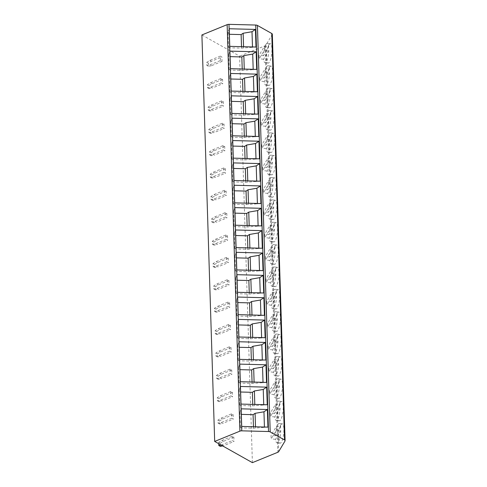 <?xml version="1.0" encoding="UTF-8"?>
<svg xmlns="http://www.w3.org/2000/svg" width="487" height="487" viewBox="0 0 487 487"><rect width="100%" height="100%" fill="white"/><g stroke="black" fill="none" stroke-linecap="round" stroke-linejoin="round"><path stroke-width="0.37" stroke-dasharray="2.44 1.83" d="M229.213 28.751L227.983 32.148L228.458 47.221L229.767 46.356M228.458 47.221L229.675 47.805L241.558 48.11L255.992 47.038M227.983 32.148L229.389 34.291M252.485 46.947L252.503 47.568M243.561 46.715L243.597 47.799M241.509 46.661L241.558 48.11M229.249 34.285L229.675 47.805M256.698 69.398L242.258 70.469L230.375 70.165L229.158 69.58L230.473 68.716M253.185 69.306L253.21 69.927M244.261 69.075L244.297 70.158M242.216 69.02L242.258 70.469M229.158 69.58L228.689 54.501L229.949 56.644L230.375 70.165M228.689 54.501L229.919 51.111M257.398 91.751L242.964 92.828L231.082 92.518L229.864 91.933L231.173 91.075M253.891 91.659L253.91 92.287M244.967 91.428L245.004 92.518M242.916 91.379L242.964 92.828M229.864 91.933L229.389 76.861L230.655 78.997L231.082 92.518M229.389 76.861L230.619 73.47M258.098 114.11L243.664 115.188L231.782 114.877L230.564 114.293L231.879 113.428M254.591 114.019L254.61 114.646M245.667 113.788L245.704 114.871M243.622 113.733L243.664 115.188M230.564 114.293L230.089 99.22L231.355 101.357L231.782 114.877M230.089 99.22L231.325 95.829M258.804 136.47L244.371 137.541L232.488 137.237L231.27 136.652L232.579 135.788M255.298 136.378L255.316 136.999M246.373 136.147L246.404 137.231M244.322 136.092L244.371 137.541M231.27 136.652L230.795 121.58L232.062 123.716L232.488 137.237M230.795 121.58L232.025 118.183M259.504 158.823L245.071 159.9L233.188 159.59L231.97 159.012L233.279 158.147M255.998 158.732L256.016 159.359M247.073 158.506L247.11 159.59M245.028 158.452L245.071 159.9M231.97 159.012L231.495 143.933L232.762 146.07L233.188 159.59M231.495 143.933L232.731 140.542M260.21 181.182L245.771 182.26L233.888 181.949L232.67 181.365L233.985 180.507M256.698 181.091L256.722 181.718M247.78 180.86L247.81 181.949M245.728 180.811L245.771 182.26M232.67 181.365L232.202 166.292L233.468 168.429L233.888 181.949M232.202 166.292L233.431 162.902M260.91 203.542L246.477 204.613L234.594 204.309L233.376 203.724L234.685 202.86M257.404 203.45L257.422 204.071M248.48 203.219L248.516 204.303M246.428 203.164L246.477 204.613M233.376 203.724L232.902 188.652L234.168 190.788L234.594 204.309M232.902 188.652L234.131 185.255M261.61 225.901L247.177 226.972L235.294 226.668L234.077 226.084L235.391 225.219M258.104 225.81L258.128 226.431M249.18 225.578L249.216 226.662M247.134 225.524L247.177 226.972M234.077 226.084L233.602 211.005L234.868 213.148L235.294 226.668M233.602 211.005L234.837 207.614M262.316 248.254L247.883 249.332L236 249.021L234.783 248.437L236.092 247.579M258.81 248.163L258.828 248.79M249.886 247.932L249.916 249.021M247.834 247.883L247.883 249.332M234.783 248.437L234.308 233.364L235.574 235.501L236 249.021M234.308 233.364L235.538 229.974M263.017 270.614L248.583 271.691L236.7 271.381L235.483 270.796L236.792 269.932M259.51 270.522L259.528 271.143M250.586 270.291L250.622 271.375M248.54 270.236L248.583 271.691M235.483 270.796L235.008 255.724L236.274 257.86L236.7 271.381M235.008 255.724L236.244 252.333M263.723 292.973L249.289 294.045L237.4 293.74L236.189 293.156L237.498 292.291M260.216 292.882L260.235 293.503M251.292 292.65L251.322 293.734M249.241 292.596L249.289 294.045M236.189 293.156L235.714 278.083L236.98 280.22L237.4 293.74M235.714 278.083L236.944 274.686M264.423 315.326L249.989 316.404L238.106 316.093L236.889 315.515L238.198 314.651M260.916 315.235L260.935 315.862M251.992 315.01L252.029 316.093M249.941 314.955L249.989 316.404M236.889 315.515L236.414 300.436L237.68 302.573L238.106 316.093M236.414 300.436L237.644 297.046M265.129 337.686L250.689 338.763L238.807 338.453L237.589 337.868L238.904 337.01M261.616 337.594L261.641 338.222M252.698 337.363L252.729 338.453M250.647 337.314L250.689 338.763M237.589 337.868L237.12 322.796L238.38 324.932L238.807 338.453M237.12 322.796L238.35 319.405M265.829 360.045L251.395 361.117L239.513 360.812L238.295 360.228L239.604 359.363M262.323 359.954L262.341 360.575M253.398 359.723L253.435 360.806M251.347 359.668L251.395 361.117M238.295 360.228L237.82 345.155L239.087 347.292L239.513 360.812M237.82 345.155L239.05 341.758M266.529 382.405L252.096 383.476L240.213 383.172L238.995 382.587L240.31 381.723M263.023 382.313L263.041 382.934M254.098 382.082L254.135 383.166M252.053 382.027L252.096 383.476M238.995 382.587L238.52 367.508L239.787 369.651L240.213 383.172M238.52 367.508L239.756 364.118M267.235 404.758L252.802 405.835L240.919 405.525L239.701 404.941L241.01 404.082M263.729 404.667L263.747 405.294M254.804 404.435L254.835 405.525M252.753 404.387L252.802 405.835M239.701 404.941L239.227 389.868L240.493 392.005L240.919 405.525M239.227 389.868L240.456 386.477M267.935 427.117L253.502 428.189L241.619 427.884L240.401 427.3L241.71 426.435M264.429 427.026L264.447 427.647M255.505 426.795L255.541 427.878M253.459 426.74L253.502 428.189M240.401 427.3L239.927 412.227L241.193 414.364L241.619 427.884M239.927 412.227L241.162 408.837M252.394 462.65L239.622 56.163L201.904 34.948M220.459 60.516L220.325 56.115L221.895 57.003L222.029 61.405L220.459 60.516L209.964 64.801L206.835 65.41L206.738 62.33L209.824 60.4L220.325 56.115M221.025 78.474L221.165 82.875L222.736 83.758L222.596 79.357L221.025 78.474L210.53 82.753L207.438 84.683L207.535 87.763L210.664 87.155L221.165 82.875M221.725 100.833L221.865 105.235L223.436 106.117L223.302 101.716L221.725 100.833L211.23 105.113L208.144 107.043L208.241 110.123L211.37 109.514L221.865 105.235M222.431 123.187L222.571 127.588L224.142 128.477L224.002 124.075L222.431 123.187L211.936 127.472L208.844 129.402L208.941 132.482L212.07 131.874L222.571 127.588M223.131 145.546L223.271 149.947L224.842 150.83L224.702 146.429L223.131 145.546L212.636 149.832L209.55 151.755L209.641 154.842L212.776 154.233L223.271 149.947M223.837 167.905L223.971 172.307L225.548 173.189L225.408 168.788L223.837 167.905L213.336 172.185L210.25 174.115L210.347 177.195L213.476 176.586L223.971 172.307M224.537 190.265L224.677 194.666L226.248 195.549L226.108 191.148L224.537 190.265L214.043 194.544L210.95 196.474L211.048 199.554L214.183 198.946L224.677 194.666M225.244 212.618L225.378 217.019L226.948 217.908L226.814 213.507L225.244 212.618L214.743 216.904L211.656 218.833L211.754 221.914L214.883 221.305L225.378 217.019M225.944 234.977L226.084 239.379L227.654 240.261L227.514 235.86L225.944 234.977L215.449 239.257L212.356 241.187L212.454 244.267L215.583 243.658L226.084 239.379M226.644 257.337L226.784 261.738L228.354 262.621L228.22 258.22L226.644 257.337L216.149 261.616L213.062 263.546L213.16 266.626L216.289 266.018L226.784 261.738M227.35 279.69L227.49 284.091L229.06 284.98L228.92 280.579L227.35 279.69L216.855 283.976L213.763 285.906L213.86 288.986L216.989 288.377L227.49 284.091M228.05 302.05L228.19 306.451L229.761 307.334L229.62 302.932L228.05 302.05L217.555 306.335L214.463 308.259L214.56 311.345L217.695 310.736L228.19 306.451M228.756 324.409L228.89 328.81L230.467 329.693L230.327 325.292L228.756 324.409L218.255 328.688L215.169 330.618L215.266 333.698L218.395 333.09L228.89 328.81M229.456 346.768L229.596 351.17L231.167 352.052L231.027 347.651L229.456 346.768L218.961 351.048L215.869 352.978L215.966 356.058L219.101 355.449L229.596 351.17M230.156 369.122L230.296 373.523L231.867 374.412L231.733 370.01L230.156 369.122L219.661 373.407L216.575 375.337L216.672 378.417L219.801 377.809L230.296 373.523M230.862 391.481L231.002 395.882L232.573 396.765L232.433 392.364L230.862 391.481L220.368 395.761L217.275 397.69L217.372 400.771L220.501 400.162L231.002 395.882M231.562 413.84L231.702 418.242L233.273 419.124L233.133 414.723L231.562 413.84L221.068 418.12L217.981 420.05L218.073 423.13L221.208 422.521L231.702 418.242M232.269 436.194L232.402 440.595L233.979 441.484L233.839 437.082L232.269 436.194L221.768 440.479L218.681 442.409L218.724 443.712M272.318 34.218A2.502 1.187 -1.8 0 1 272.221 34.565L265.884 45.175A2.502 1.187 -1.8 0 1 265.056 45.79L239.622 56.163M269.701 67.188A9.752 2.496 96.4 0 1 271.058 66.074A9.752 2.496 96.4 0 1 272.647 73.58A9.752 2.496 96.4 0 1 270.236 84.348A9.752 2.496 96.4 0 1 268.885 85.456A9.752 2.496 96.4 0 1 267.296 77.957A9.752 2.496 96.4 0 1 269.701 67.188M270.401 89.541A9.752 2.496 96.4 0 1 271.758 88.433A9.752 2.496 96.4 0 1 273.347 95.939A9.752 2.496 96.4 0 1 270.942 106.708A9.752 2.496 96.4 0 1 269.585 107.816A9.752 2.496 96.4 0 1 267.996 100.31A9.752 2.496 96.4 0 1 270.401 89.541M271.107 111.9A9.752 2.496 96.4 0 1 272.458 110.793A9.752 2.496 96.4 0 1 274.047 118.292A9.752 2.496 96.4 0 1 271.643 129.067A9.752 2.496 96.4 0 1 270.291 130.175A9.752 2.496 96.4 0 1 268.702 122.669A9.752 2.496 96.4 0 1 271.107 111.9M271.807 134.26A9.752 2.496 96.4 0 1 273.164 133.152A9.752 2.496 96.4 0 1 274.753 140.652A9.752 2.496 96.4 0 1 272.349 151.42A9.752 2.496 96.4 0 1 270.991 152.528A9.752 2.496 96.4 0 1 269.402 145.029A9.752 2.496 96.4 0 1 271.807 134.26M272.513 156.613A9.752 2.496 96.4 0 1 273.864 155.505A9.752 2.496 96.4 0 1 275.453 163.011A9.752 2.496 96.4 0 1 273.049 173.78A9.752 2.496 96.4 0 1 271.691 174.888A9.752 2.496 96.4 0 1 270.102 167.388A9.752 2.496 96.4 0 1 272.513 156.613M273.213 178.972A9.752 2.496 96.4 0 1 274.571 177.865A9.752 2.496 96.4 0 1 276.159 185.37A9.752 2.496 96.4 0 1 273.755 196.139A9.752 2.496 96.4 0 1 272.397 197.247A9.752 2.496 96.4 0 1 270.809 189.741A9.752 2.496 96.4 0 1 273.213 178.972M273.913 201.332A9.752 2.496 96.4 0 1 275.271 200.224A9.752 2.496 96.4 0 1 276.86 207.724A9.752 2.496 96.4 0 1 274.455 218.493A9.752 2.496 96.4 0 1 273.097 219.607A9.752 2.496 96.4 0 1 271.509 212.101A9.752 2.496 96.4 0 1 273.913 201.332M274.619 223.691A9.752 2.496 96.4 0 1 275.977 222.577A9.752 2.496 96.4 0 1 277.566 230.083A9.752 2.496 96.4 0 1 275.155 240.852A9.752 2.496 96.4 0 1 273.804 241.96A9.752 2.496 96.4 0 1 272.215 234.46A9.752 2.496 96.4 0 1 274.619 223.691M275.319 246.045A9.752 2.496 96.4 0 1 276.677 244.937A9.752 2.496 96.4 0 1 278.266 252.443A9.752 2.496 96.4 0 1 275.861 263.211A9.752 2.496 96.4 0 1 274.504 264.319A9.752 2.496 96.4 0 1 272.915 256.813A9.752 2.496 96.4 0 1 275.319 246.045M276.026 268.404A9.752 2.496 96.4 0 1 277.377 267.296A9.752 2.496 96.4 0 1 278.966 274.796A9.752 2.496 96.4 0 1 276.561 285.571A9.752 2.496 96.4 0 1 275.204 286.679A9.752 2.496 96.4 0 1 273.621 279.173A9.752 2.496 96.4 0 1 276.026 268.404M276.726 290.763A9.752 2.496 96.4 0 1 278.083 289.649A9.752 2.496 96.4 0 1 279.672 297.155A9.752 2.496 96.4 0 1 277.267 307.924A9.752 2.496 96.4 0 1 275.91 309.032A9.752 2.496 96.4 0 1 274.321 301.532A9.752 2.496 96.4 0 1 276.726 290.763M277.432 313.117A9.752 2.496 96.4 0 1 278.783 312.009A9.752 2.496 96.4 0 1 280.372 319.515A9.752 2.496 96.4 0 1 277.967 330.283A9.752 2.496 96.4 0 1 276.61 331.391A9.752 2.496 96.4 0 1 275.021 323.892A9.752 2.496 96.4 0 1 277.432 313.117M278.132 335.476A9.752 2.496 96.4 0 1 279.489 334.368A9.752 2.496 96.4 0 1 281.078 341.874A9.752 2.496 96.4 0 1 278.674 352.643A9.752 2.496 96.4 0 1 277.316 353.751A9.752 2.496 96.4 0 1 275.727 346.245A9.752 2.496 96.4 0 1 278.132 335.476M278.832 357.835A9.752 2.496 96.4 0 1 280.189 356.728A9.752 2.496 96.4 0 1 281.778 364.227A9.752 2.496 96.4 0 1 279.374 374.996A9.752 2.496 96.4 0 1 278.016 376.11A9.752 2.496 96.4 0 1 276.427 368.604A9.752 2.496 96.4 0 1 278.832 357.835M279.538 380.195A9.752 2.496 96.4 0 1 280.896 379.081A9.752 2.496 96.4 0 1 282.478 386.587A9.752 2.496 96.4 0 1 280.074 397.355A9.752 2.496 96.4 0 1 278.722 398.463A9.752 2.496 96.4 0 1 277.133 390.964A9.752 2.496 96.4 0 1 279.538 380.195M280.238 402.548A9.752 2.496 96.4 0 1 281.596 401.44A9.752 2.496 96.4 0 1 283.184 408.946A9.752 2.496 96.4 0 1 280.78 419.715A9.752 2.496 96.4 0 1 279.422 420.823A9.752 2.496 96.4 0 1 277.834 413.317A9.752 2.496 96.4 0 1 280.238 402.548M280.944 424.908A9.752 2.496 96.4 0 1 282.296 423.8A9.752 2.496 96.4 0 1 283.884 431.299A9.752 2.496 96.4 0 1 281.48 442.074A9.752 2.496 96.4 0 1 280.122 443.182A9.752 2.496 96.4 0 1 278.534 435.676A9.752 2.496 96.4 0 1 280.944 424.908M268.994 44.828A9.752 2.496 96.4 0 1 270.352 43.72A9.752 2.496 96.4 0 1 271.941 51.22A9.752 2.496 96.4 0 1 269.536 61.989A9.752 2.496 96.4 0 1 268.179 63.103A9.752 2.496 96.4 0 1 266.59 55.597A9.752 2.496 96.4 0 1 268.994 44.828M268.727 46.886L263.449 55.713A9.752 2.496 96.4 0 1 265.872 44.475A9.752 2.496 96.4 0 1 267.229 43.367A9.752 2.496 96.4 0 1 268.727 46.886L264.404 46.399A9.752 2.496 96.4 0 1 264.514 49.924L259.236 58.75A9.752 2.496 96.4 0 1 259.127 55.232L264.404 46.399M268.836 50.404L263.564 59.237A9.752 2.496 96.4 0 0 265.056 62.75A9.752 2.496 96.4 0 0 266.413 61.642A9.752 2.496 96.4 0 0 268.836 50.404L264.514 49.924M263.564 59.237L259.236 58.75M263.449 55.713L259.127 55.232M269.427 69.239L264.155 78.072A9.752 2.496 96.4 0 1 266.578 66.835A9.752 2.496 96.4 0 1 267.935 65.727A9.752 2.496 96.4 0 1 269.427 69.239L265.105 68.758A9.752 2.496 96.4 0 1 265.214 72.277L259.942 81.11A9.752 2.496 96.4 0 1 259.833 77.585L265.105 68.758M269.542 72.764L264.264 81.591A9.752 2.496 96.4 0 0 265.762 85.109A9.752 2.496 96.4 0 0 267.12 84.001A9.752 2.496 96.4 0 0 269.542 72.764L265.214 72.277M264.264 81.591L259.942 81.11M264.155 78.072L259.833 77.585M270.133 91.599L264.855 100.432A9.752 2.496 96.4 0 1 267.278 89.194A9.752 2.496 96.4 0 1 268.635 88.086A9.752 2.496 96.4 0 1 270.133 91.599L265.805 91.118A9.752 2.496 96.4 0 1 265.92 94.636L260.642 103.463A9.752 2.496 96.4 0 1 260.533 99.945L265.805 91.118M270.242 95.123L264.965 103.95A9.752 2.496 96.4 0 0 266.462 107.469A9.752 2.496 96.4 0 0 267.82 106.355A9.752 2.496 96.4 0 0 270.242 95.123L265.92 94.636M264.965 103.95L260.642 103.463M264.855 100.432L260.533 99.945M270.833 113.958L265.561 122.785A9.752 2.496 96.4 0 1 267.984 111.547A9.752 2.496 96.4 0 1 269.341 110.439A9.752 2.496 96.4 0 1 270.833 113.958L266.511 113.471A9.752 2.496 96.4 0 1 266.62 116.996L261.349 125.823A9.752 2.496 96.4 0 1 261.233 122.304L266.511 113.471M270.942 117.477L265.671 126.31A9.752 2.496 96.4 0 0 267.168 129.822A9.752 2.496 96.4 0 0 268.52 128.714A9.752 2.496 96.4 0 0 270.942 117.477L266.62 116.996M265.671 126.31L261.349 125.823M265.561 122.785L261.233 122.304M271.539 136.317L266.261 145.144A9.752 2.496 96.4 0 1 268.684 133.907A9.752 2.496 96.4 0 1 270.042 132.799A9.752 2.496 96.4 0 1 271.539 136.317L267.211 135.83A9.752 2.496 96.4 0 1 267.32 139.349L262.049 148.182A9.752 2.496 96.4 0 1 261.939 144.657L267.211 135.83M271.649 139.836L266.371 148.663A9.752 2.496 96.4 0 0 267.868 152.181A9.752 2.496 96.4 0 0 269.226 151.073A9.752 2.496 96.4 0 0 271.649 139.836L267.32 139.349M266.371 148.663L262.049 148.182M266.261 145.144L261.939 144.657M272.239 158.671L266.967 167.504A9.752 2.496 96.4 0 1 269.39 156.266A9.752 2.496 96.4 0 1 270.742 155.158A9.752 2.496 96.4 0 1 272.239 158.671L267.917 158.19A9.752 2.496 96.4 0 1 268.027 161.708L262.749 170.535A9.752 2.496 96.4 0 1 262.639 167.017L267.917 158.19M272.349 162.195L267.077 171.022A9.752 2.496 96.4 0 0 268.568 174.541A9.752 2.496 96.4 0 0 269.926 173.433A9.752 2.496 96.4 0 0 272.349 162.195L268.027 161.708M267.077 171.022L262.749 170.535M266.967 167.504L262.639 167.017M272.939 181.03L267.667 189.857A9.752 2.496 96.4 0 1 270.09 178.626A9.752 2.496 96.4 0 1 271.448 177.512A9.752 2.496 96.4 0 1 272.939 181.03L268.617 180.543A9.752 2.496 96.4 0 1 268.727 184.068L263.455 192.895A9.752 2.496 96.4 0 1 263.345 189.376L268.617 180.543M273.055 184.549L267.777 193.382A9.752 2.496 96.4 0 0 269.274 196.894A9.752 2.496 96.4 0 0 270.632 195.786A9.752 2.496 96.4 0 0 273.055 184.549L268.727 184.068M267.777 193.382L263.455 192.895M267.667 189.857L263.345 189.376M273.645 203.389L268.367 212.216A9.752 2.496 96.4 0 1 270.79 200.979A9.752 2.496 96.4 0 1 272.148 199.871A9.752 2.496 96.4 0 1 273.645 203.389L269.323 202.902A9.752 2.496 96.4 0 1 269.433 206.427L264.155 215.254A9.752 2.496 96.4 0 1 264.045 211.735L269.323 202.902M273.755 206.908L268.483 215.741A9.752 2.496 96.4 0 0 269.975 219.253A9.752 2.496 96.4 0 0 271.332 218.146A9.752 2.496 96.4 0 0 273.755 206.908L269.433 206.427M268.483 215.741L264.155 215.254M268.367 212.216L264.045 211.735M274.345 225.743L269.074 234.576A9.752 2.496 96.4 0 1 271.496 223.338A9.752 2.496 96.4 0 1 272.854 222.23A9.752 2.496 96.4 0 1 274.345 225.743L270.023 225.262A9.752 2.496 96.4 0 1 270.133 228.78L264.861 237.613A9.752 2.496 96.4 0 1 264.751 234.089L270.023 225.262M274.455 229.267L269.183 238.094A9.752 2.496 96.4 0 0 270.681 241.613A9.752 2.496 96.4 0 0 272.032 240.505A9.752 2.496 96.4 0 0 274.455 229.267L270.133 228.78M269.183 238.094L264.861 237.613M269.074 234.576L264.751 234.089M275.052 248.102L269.774 256.935A9.752 2.496 96.4 0 1 272.196 245.698A9.752 2.496 96.4 0 1 273.554 244.59A9.752 2.496 96.4 0 1 275.052 248.102L270.723 247.621A9.752 2.496 96.4 0 1 270.839 251.14L265.561 259.967A9.752 2.496 96.4 0 1 265.452 256.448L270.723 247.621M275.161 251.627L269.883 260.454A9.752 2.496 96.4 0 0 271.381 263.972A9.752 2.496 96.4 0 0 272.738 262.858A9.752 2.496 96.4 0 0 275.161 251.627L270.839 251.14M269.883 260.454L265.561 259.967M269.774 256.935L265.452 256.448M275.752 270.462L270.48 279.288A9.752 2.496 96.4 0 1 272.903 268.051A9.752 2.496 96.4 0 1 274.254 266.943A9.752 2.496 96.4 0 1 275.752 270.462L271.429 269.975A9.752 2.496 96.4 0 1 271.539 273.499L266.267 282.326A9.752 2.496 96.4 0 1 266.152 278.808L271.429 269.975M275.861 273.98L270.589 282.813A9.752 2.496 96.4 0 0 272.087 286.326A9.752 2.496 96.4 0 0 273.438 285.218A9.752 2.496 96.4 0 0 275.861 273.98L271.539 273.499M270.589 282.813L266.267 282.326M270.48 279.288L266.152 278.808M276.458 292.821L271.18 301.648A9.752 2.496 96.4 0 1 273.603 290.41A9.752 2.496 96.4 0 1 274.96 289.302A9.752 2.496 96.4 0 1 276.458 292.821L272.13 292.334A9.752 2.496 96.4 0 1 272.239 295.853L266.967 304.685A9.752 2.496 96.4 0 1 266.858 301.161L272.13 292.334M276.567 296.339L271.289 305.166A9.752 2.496 96.4 0 0 272.787 308.685A9.752 2.496 96.4 0 0 274.144 307.577A9.752 2.496 96.4 0 0 276.567 296.339L272.239 295.853M271.289 305.166L266.967 304.685M271.18 301.648L266.858 301.161M277.158 315.174L271.886 324.007A9.752 2.496 96.4 0 1 274.309 312.77A9.752 2.496 96.4 0 1 275.66 311.662A9.752 2.496 96.4 0 1 277.158 315.174L272.836 314.693A9.752 2.496 96.4 0 1 272.945 318.212L267.667 327.039A9.752 2.496 96.4 0 1 267.558 323.52L272.836 314.693M277.267 318.699L271.996 327.526A9.752 2.496 96.4 0 0 273.487 331.044A9.752 2.496 96.4 0 0 274.845 329.93A9.752 2.496 96.4 0 0 277.267 318.699L272.945 318.212M271.996 327.526L267.667 327.039M271.886 324.007L267.558 323.52M277.858 337.534L272.586 346.36A9.752 2.496 96.4 0 1 275.009 335.129A9.752 2.496 96.4 0 1 276.366 334.015A9.752 2.496 96.4 0 1 277.858 337.534L273.536 337.047A9.752 2.496 96.4 0 1 273.645 340.571L268.374 349.398A9.752 2.496 96.4 0 1 268.264 345.88L273.536 337.047M277.974 341.052L272.696 349.885A9.752 2.496 96.4 0 0 274.193 353.398A9.752 2.496 96.4 0 0 275.551 352.29A9.752 2.496 96.4 0 0 277.974 341.052L273.645 340.571M272.696 349.885L268.374 349.398M272.586 346.36L268.264 345.88M278.564 359.893L273.286 368.72A9.752 2.496 96.4 0 1 275.709 357.482A9.752 2.496 96.4 0 1 277.066 356.374A9.752 2.496 96.4 0 1 278.564 359.893L274.242 359.406A9.752 2.496 96.4 0 1 274.351 362.925L269.074 371.758A9.752 2.496 96.4 0 1 268.964 368.233L274.242 359.406M278.674 363.412L273.402 372.245A9.752 2.496 96.4 0 0 274.893 375.757A9.752 2.496 96.4 0 0 276.251 374.649A9.752 2.496 96.4 0 0 278.674 363.412L274.351 362.925M273.402 372.245L269.074 371.758M273.286 368.72L268.964 368.233M279.264 382.246L273.992 391.079A9.752 2.496 96.4 0 1 276.415 379.842A9.752 2.496 96.4 0 1 277.773 378.734A9.752 2.496 96.4 0 1 279.264 382.246L274.942 381.765A9.752 2.496 96.4 0 1 275.052 385.284L269.78 394.117A9.752 2.496 96.4 0 1 269.664 390.592L274.942 381.765M279.374 385.771L274.102 394.598A9.752 2.496 96.4 0 0 275.599 398.116A9.752 2.496 96.4 0 0 276.951 397.008A9.752 2.496 96.4 0 0 279.374 385.771L275.052 385.284M274.102 394.598L269.78 394.117M273.992 391.079L269.664 390.592M279.97 404.606L274.692 413.439A9.752 2.496 96.4 0 1 277.115 402.201A9.752 2.496 96.4 0 1 278.473 401.093A9.752 2.496 96.4 0 1 279.97 404.606L275.642 404.125A9.752 2.496 96.4 0 1 275.758 407.643L270.48 416.47A9.752 2.496 96.4 0 1 270.37 412.952L275.642 404.125M280.08 408.13L274.802 416.957A9.752 2.496 96.4 0 0 276.299 420.476A9.752 2.496 96.4 0 0 277.657 419.362A9.752 2.496 96.4 0 0 280.08 408.13L275.758 407.643M274.802 416.957L270.48 416.47M274.692 413.439L270.37 412.952M280.67 426.965L275.399 435.792A9.752 2.496 96.4 0 1 277.821 424.554A9.752 2.496 96.4 0 1 279.173 423.447A9.752 2.496 96.4 0 1 280.67 426.965L276.348 426.478A9.752 2.496 96.4 0 1 276.458 430.003L271.18 438.83A9.752 2.496 96.4 0 1 271.07 435.311L276.348 426.478M280.78 430.484L275.508 439.317A9.752 2.496 96.4 0 0 277 442.829A9.752 2.496 96.4 0 0 278.357 441.721A9.752 2.496 96.4 0 0 280.78 430.484L276.458 430.003M275.508 439.317L271.18 438.83M275.399 435.792L271.07 435.311M222.029 61.405L211.535 65.684L209.964 64.801M211.535 65.684L208.406 66.293L208.308 63.213L211.401 61.283L221.895 57.003M211.401 61.283L209.824 60.4M208.308 63.213L206.738 62.33M208.406 66.293L206.835 65.41M210.664 87.155L212.241 88.044L222.736 83.758M222.596 79.357L212.101 83.642L209.008 85.572L209.106 88.652L212.241 88.044M210.53 82.753L212.101 83.642M207.438 84.683L209.008 85.572M207.535 87.763L209.106 88.652M211.37 109.514L212.941 110.397L223.436 106.117M223.302 101.716L212.801 105.996L209.714 107.925L209.812 111.006L212.941 110.397M211.23 105.113L212.801 105.996M208.144 107.043L209.714 107.925M208.241 110.123L209.812 111.006M212.07 131.874L213.641 132.756L224.142 128.477M224.002 124.075L213.507 128.355L210.414 130.285L210.512 133.365L213.641 132.756M211.936 127.472L213.507 128.355M208.844 129.402L210.414 130.285M208.941 132.482L210.512 133.365M212.776 154.233L214.347 155.116L224.842 150.83M224.702 146.429L214.207 150.714L211.121 152.644L211.218 155.724L214.347 155.116M212.636 149.832L214.207 150.714M209.55 151.755L211.121 152.644M209.641 154.842L211.218 155.724M213.476 176.586L215.047 177.469L225.548 173.189M225.408 168.788L214.913 173.074L211.821 174.997L211.918 178.078L215.047 177.469M213.336 172.185L214.913 173.074M210.25 174.115L211.821 174.997M210.347 177.195L211.918 178.078M214.183 198.946L215.753 199.828L226.248 195.549M226.108 191.148L215.613 195.427L212.527 197.357L212.618 200.437L215.753 199.828M214.043 194.544L215.613 195.427M210.95 196.474L212.527 197.357M211.048 199.554L212.618 200.437M214.883 221.305L216.453 222.188L226.948 217.908M226.814 213.507L216.313 217.786L213.227 219.716L213.324 222.796L216.453 222.188M214.743 216.904L216.313 217.786M211.656 218.833L213.227 219.716M211.754 221.914L213.324 222.796M215.583 243.658L217.159 244.547L227.654 240.261M227.514 235.86L217.019 240.146L213.927 242.069L214.024 245.156L217.159 244.547M215.449 239.257L217.019 240.146M212.356 241.187L213.927 242.069M212.454 244.267L214.024 245.156M216.289 266.018L217.859 266.9L228.354 262.621M228.22 258.22L217.719 262.499L214.633 264.429L214.73 267.509L217.859 266.9M216.149 261.616L217.719 262.499M213.062 263.546L214.633 264.429M213.16 266.626L214.73 267.509M216.989 288.377L218.56 289.26L229.06 284.98M228.92 280.579L218.426 284.858L215.333 286.788L215.431 289.868L218.56 289.26M216.855 283.976L218.426 284.858M213.763 285.906L215.333 286.788M213.86 288.986L215.431 289.868M217.695 310.736L219.266 311.619L229.761 307.334M229.62 302.932L219.126 307.218L216.039 309.148L216.137 312.228L219.266 311.619M217.555 306.335L219.126 307.218M214.463 308.259L216.039 309.148M214.56 311.345L216.137 312.228M218.395 333.09L219.966 333.972L230.467 329.693M230.327 325.292L219.832 329.571L216.739 331.501L216.837 334.581L219.966 333.972M218.255 328.688L219.832 329.571M215.169 330.618L216.739 331.501M215.266 333.698L216.837 334.581M219.101 355.449L220.672 356.332L231.167 352.052M231.027 347.651L220.532 351.931L217.439 353.86L217.537 356.941L220.672 356.332M218.961 351.048L220.532 351.931M215.869 352.978L217.439 353.86M215.966 356.058L217.537 356.941M219.801 377.809L221.372 378.691L231.867 374.412M231.733 370.01L221.232 374.29L218.146 376.22L218.243 379.3L221.372 378.691M219.661 373.407L221.232 374.29M216.575 375.337L218.146 376.22M216.672 378.417L218.243 379.3M220.501 400.162L222.078 401.051L232.573 396.765M232.433 392.364L221.938 396.649L218.846 398.573L218.943 401.659L222.078 401.051M220.368 395.761L221.938 396.649M217.275 397.69L218.846 398.573M217.372 400.771L218.943 401.659M221.208 422.521L222.778 423.404L233.273 419.124M233.133 414.723L222.638 419.003L219.552 420.932L219.649 424.013L222.778 423.404M221.068 418.12L222.638 419.003M217.981 420.05L219.552 420.932M218.073 423.13L219.649 424.013M221.086 445.039L232.402 440.595M221.908 444.881L223.478 445.763L233.979 441.484M233.839 437.082L223.344 441.362L220.252 443.292L220.349 446.372M222.656 445.922L223.478 445.763M221.768 440.479L223.344 441.362M218.681 442.409L220.252 443.292M265.056 45.79L277.827 452.277M265.884 45.175L278.661 451.662M272.221 34.565L284.998 441.052M267.229 43.367L270.352 43.72M265.056 62.75L268.179 63.103M267.935 65.727L271.058 66.074M265.762 85.109L268.885 85.456M268.635 88.086L271.758 88.433M266.462 107.469L269.585 107.816M269.341 110.439L272.458 110.793M267.168 129.822L270.291 130.175M270.042 132.799L273.164 133.152M267.868 152.181L270.991 152.528M270.742 155.158L273.864 155.505M268.568 174.541L271.691 174.888M271.448 177.512L274.571 177.865M269.274 196.894L272.397 197.247M272.148 199.871L275.271 200.224M269.975 219.253L273.097 219.607M272.854 222.23L275.977 222.577M270.681 241.613L273.804 241.96M273.554 244.59L276.677 244.937M271.381 263.972L274.504 264.319M274.254 266.943L277.377 267.296M272.087 286.326L275.204 286.679M274.96 289.302L278.083 289.649M272.787 308.685L275.91 309.032M275.66 311.662L278.783 312.009M273.487 331.044L276.61 331.391M276.366 334.015L279.489 334.368M274.193 353.398L277.316 353.751M277.066 356.374L280.189 356.728M274.893 375.757L278.016 376.11M277.773 378.734L280.896 379.081M275.599 398.116L278.722 398.463M278.473 401.093L281.596 401.44M276.299 420.476L279.422 420.823M279.173 423.447L282.296 423.8M277 442.829L280.122 443.182"/><path stroke-width="0.73" d="M270.2 431.92A2.502 1.187 178.2 0 0 268.52 431.531L241.759 430.837A2.502 1.187 178.2 0 0 239.921 431.141L214.682 441.435L201.904 34.948L227.149 24.654A2.502 1.187 -1.8 0 1 228.981 24.35L255.748 25.044A2.502 1.187 -1.8 0 1 257.428 25.434L271.764 33.5A2.502 1.187 -1.8 0 1 272.318 34.218L285.096 440.705A2.502 1.187 178.2 0 0 284.542 439.986L270.2 431.92L257.428 25.434M214.682 441.435L252.394 462.65L277.827 452.277A2.502 1.187 178.2 0 0 278.661 451.662L284.998 441.052A2.502 1.187 178.2 0 0 285.096 440.705M256.144 51.792L256.698 69.398L230.473 68.716L229.919 51.111L256.144 51.792L252.71 54.081L253.185 69.306M256.844 74.146L257.398 91.751L231.173 91.075L230.619 73.47L256.844 74.146L253.41 76.441L253.891 91.659M257.544 96.505L258.098 114.11L231.879 113.428L231.325 95.829L257.544 96.505L254.117 98.794L254.591 114.019M258.25 118.865L258.804 136.47L232.579 135.788L232.025 118.183L258.25 118.865L254.817 121.153L255.298 136.378M258.95 141.224L259.504 158.823L233.279 158.147L232.731 140.542L258.95 141.224L255.517 143.513L255.998 158.732M259.656 163.577L260.21 181.182L233.985 180.507L233.431 162.902L259.656 163.577L256.223 165.866L256.698 181.091M260.356 185.937L234.131 185.255L234.685 202.86L260.91 203.542L260.356 185.937L256.923 188.226L257.404 203.45M261.062 208.296L234.837 207.614L235.391 225.219L261.61 225.901L261.062 208.296L257.629 210.585L258.104 225.81M261.762 230.649L235.538 229.974L236.092 247.579L262.316 248.254L261.762 230.649L258.329 232.944L258.81 248.163M262.463 253.009L236.244 252.333L236.792 269.932L263.017 270.614L262.463 253.009L259.035 255.298L259.51 270.522M263.169 275.368L236.944 274.686L237.498 292.291L263.723 292.973L263.169 275.368L259.735 277.657L260.216 292.882M263.869 297.727L237.644 297.046L238.198 314.651L264.423 315.326L263.869 297.727L260.435 300.016L260.916 315.235M264.575 320.081L238.35 319.405L238.904 337.01L265.129 337.686L264.575 320.081L261.142 322.37L261.616 337.594M265.275 342.44L239.05 341.758L239.604 359.363L265.829 360.045L265.275 342.44L261.842 344.729L262.323 359.954M265.981 364.8L239.756 364.118L240.31 381.723L266.529 382.405L265.981 364.8L262.548 367.088L263.023 382.313M266.681 387.153L240.456 386.477L241.01 404.082L267.235 404.758L266.681 387.153L263.248 389.448L263.729 404.667M267.381 409.512L241.162 408.837L241.71 426.435L267.935 427.117L267.381 409.512L263.954 411.801L264.429 427.026M255.438 29.433L255.992 47.038L229.767 46.356L229.213 28.751L255.438 29.433L252.004 31.722L252.485 46.947M229.389 34.291L241.132 34.589L243.141 33.256L252.004 31.722M243.141 33.256L243.561 46.715M241.132 34.589L241.509 46.661M230.089 56.644L241.838 56.949L243.841 55.609L244.261 69.075M243.841 55.609L252.71 54.081M241.838 56.949L242.216 69.02M230.795 79.004L242.538 79.308L244.541 77.969L244.967 91.428M244.541 77.969L253.41 76.441M242.538 79.308L242.916 91.379M231.495 101.363L243.238 101.667L245.247 100.328L245.667 113.788M245.247 100.328L254.117 98.794M243.238 101.667L243.622 113.733M232.202 123.716L243.944 124.021L245.947 122.687L246.373 136.147M245.947 122.687L254.817 121.153M243.944 124.021L244.322 136.092M232.902 146.076L244.644 146.38L246.653 145.041L247.073 158.506M246.653 145.041L255.517 143.513M244.644 146.38L245.028 158.452M233.608 168.435L245.351 168.739L247.353 167.4L247.78 180.86M247.353 167.4L256.223 165.866M245.351 168.739L245.728 180.811M234.308 190.794L246.051 191.093L248.06 189.76L248.48 203.219M248.06 189.76L256.923 188.226M246.051 191.093L246.428 203.164M235.008 213.148L246.751 213.452L248.76 212.113L249.18 225.578M248.76 212.113L257.629 210.585M246.751 213.452L247.134 225.524M235.714 235.507L247.457 235.811L249.46 234.472L249.886 247.932M249.46 234.472L258.329 232.944M247.457 235.811L247.834 247.883M236.414 257.867L248.157 258.171L250.166 256.832L250.586 270.291M250.166 256.832L259.035 255.298M248.157 258.171L248.54 270.236M237.12 280.22L248.863 280.524L250.866 279.191L251.292 292.65M250.866 279.191L259.735 277.657M248.863 280.524L249.241 292.596M237.82 302.579L249.563 302.884L251.572 301.544L251.992 315.01M251.572 301.544L260.435 300.016M249.563 302.884L249.941 314.955M238.52 324.939L250.269 325.243L252.272 323.904L252.698 337.363M252.272 323.904L261.142 322.37M250.269 325.243L250.647 337.314M239.227 347.292L250.969 347.596L252.972 346.263L253.398 359.723M252.972 346.263L261.842 344.729M250.969 347.596L251.347 359.668M239.927 369.651L251.669 369.956L253.678 368.616L254.098 382.082M253.678 368.616L262.548 367.088M251.669 369.956L252.053 382.027M240.633 392.011L252.376 392.315L254.378 390.976L254.804 404.435M254.378 390.976L263.248 389.448M252.376 392.315L252.753 404.387M241.333 414.37L253.076 414.674L255.085 413.335L255.505 426.795M255.085 413.335L263.954 411.801M253.076 414.674L253.459 426.74M218.724 443.712L218.779 445.489L221.086 445.039M218.779 445.489L220.349 446.372L222.656 445.922M255.748 25.044L268.52 431.531M228.981 24.35L241.759 430.837M227.149 24.654L239.921 431.141M271.764 33.5L284.542 439.986"/></g></svg>
